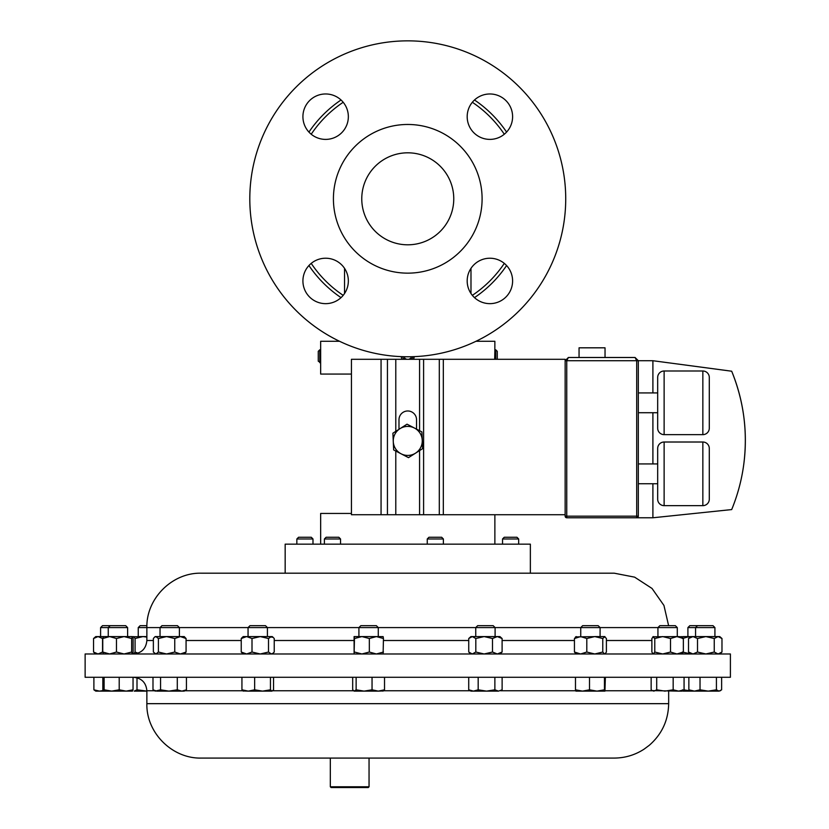 <?xml version="1.0" encoding="UTF-8"?>
<svg xmlns="http://www.w3.org/2000/svg" width="829" height="829" viewBox="0 0 829 829"><rect width="100%" height="100%" fill="white"/><g stroke="black" fill="none" stroke-linecap="round" stroke-linejoin="round"><path stroke-width="1.24" d="M440.292 166.287A45.999 45.999 0 0 1 440.292 231.332A45.999 45.999 0 0 1 375.236 231.332A45.999 45.999 0 0 1 375.236 166.287A45.999 45.999 0 0 1 440.292 166.287M473.836 264.876A22.715 22.715 0 0 0 473.836 297A22.715 22.715 0 0 0 505.949 297A22.715 22.715 0 0 0 505.949 264.876A22.715 22.715 0 0 0 473.836 264.876M341.693 264.876A22.715 22.715 0 0 0 309.569 264.876A22.715 22.715 0 0 0 309.569 297A22.715 22.715 0 0 0 341.693 297A22.715 22.715 0 0 0 341.693 264.876M341.693 132.744A22.715 22.715 0 0 0 341.693 100.62A22.715 22.715 0 0 0 309.569 100.62A22.715 22.715 0 0 0 309.569 132.744A22.715 22.715 0 0 0 341.693 132.744M473.836 132.744A22.715 22.715 0 0 0 505.949 132.744A22.715 22.715 0 0 0 505.949 100.62A22.715 22.715 0 0 0 473.836 100.62A22.715 22.715 0 0 0 473.836 132.744M351.434 374.066L320.657 374.066L320.657 341.289L339.548 341.289A157.966 157.966 0 0 1 296.067 87.118A157.966 157.966 0 0 1 519.462 87.118A157.966 157.966 0 0 1 475.97 341.289L494.872 341.289L494.84 350.294M319.776 362.708L319.776 349.807L318.253 351.32L318.253 361.185L320.657 362.708M369.05 786.773L368.273 787.55L331.103 787.55L330.325 786.773L369.05 786.773L369.05 758.079L340.004 758.079M414.199 356.636L413.453 359.299A6.456 6.456 0 0 0 414.199 356.636M519.462 87.118A157.966 157.966 0 0 0 296.067 87.118A157.966 157.966 0 0 0 296.067 310.502A157.966 157.966 0 0 0 519.462 310.502A157.966 157.966 0 0 0 519.462 87.118M460.323 146.246A74.33 74.33 0 0 0 355.195 146.246A74.33 74.33 0 0 0 355.195 251.374A74.33 74.33 0 0 0 460.323 251.374A74.33 74.33 0 0 0 460.323 146.246M401.319 356.636A6.456 6.456 0 0 0 402.075 359.299M402.853 356.698A4.933 4.933 0 0 0 403.889 359.299M411.64 359.299A4.933 4.933 0 0 0 412.676 356.698M497.276 359.299L497.276 351.32L495.752 349.807L495.752 359.299M494.685 359.299L494.872 349.807L495.752 349.807M296.855 538.974L298.564 537.265L311.279 537.265L312.989 538.974L296.855 538.974L296.855 544.156M502.54 538.974L504.239 537.265L516.964 537.265L518.674 538.974L502.54 538.974L502.54 544.156M324.408 538.974L326.118 537.265L338.833 537.265L340.543 538.974L324.408 538.974L324.408 544.156M427.256 538.974L428.956 537.265L441.681 537.265L443.38 538.974L427.256 538.974L427.256 544.156M530.363 544.156L285.166 544.156L285.166 573.191L201.281 573.191L614.248 573.191L530.363 573.191L530.363 544.156M474.489 99.988A119.241 119.241 0 0 1 506.592 132.08M579.056 357.496L579.056 347.817L605.035 347.817L605.035 357.496M709.292 499.193A6.456 6.456 0 0 1 702.847 505.649L702.847 442.012A6.456 6.456 0 0 1 709.292 448.458L709.292 499.193L709.292 448.458M657.677 448.458A6.456 6.456 0 0 1 664.122 442.012L664.122 505.649A6.456 6.456 0 0 1 657.677 499.193L657.677 448.458M709.292 428.189A6.456 6.456 0 0 1 702.847 434.645L702.847 370.998A6.456 6.456 0 0 1 709.292 377.454L709.292 428.189L709.292 377.454M657.677 377.454A6.456 6.456 0 0 1 664.122 370.998L664.122 434.645A6.456 6.456 0 0 1 657.677 428.189L657.677 377.454M702.847 505.649L664.122 505.649M702.847 442.012L664.122 442.012M638.32 463.929L657.677 463.929L657.677 483.732L638.32 483.732M702.847 434.645L664.122 434.645M702.847 370.998L664.122 370.998M657.677 412.718L638.32 412.718M657.677 392.925L638.32 392.925M657.936 636.579L657.936 627.584L659.853 625.667L675.366 625.667L677.293 627.584L138.236 627.584L138.236 636.579M654.775 638.517L654.775 652.04L662.651 653.977L670.516 652.04L670.516 638.517L662.651 636.579L654.775 638.517L652.879 636.776L677.293 636.579L677.293 627.584M146.899 625.667L140.153 625.667L138.236 627.584M243.229 653.977L241.239 652.04L241.239 638.517L242.306 637.387L243.229 636.579L260.948 636.579M267.415 636.579L267.415 627.584L265.498 625.667L249.985 625.667L248.058 627.584L248.058 636.579M378.273 636.579L378.273 627.584L376.356 625.667L360.843 625.667L358.916 627.584L358.916 636.579M687.904 627.584L689.832 625.667L713.002 625.667L714.919 627.584L687.904 627.584L687.904 636.579M100.599 627.584L102.527 625.667L125.697 625.667L127.614 627.584L100.599 627.584L100.599 636.579M495.1 636.579L495.1 627.584L493.182 625.667L477.67 625.667L475.742 627.584L475.742 636.579M95.781 653.977L93.553 652.04L98.05 653.977L102.547 652.04L102.547 638.517L98.05 636.579L93.553 638.517L95.781 636.579L132.443 636.579L131.656 638.517L124.07 636.579L116.474 638.517L109.615 636.579L102.755 638.517L103.49 636.579M179.396 636.579L179.396 627.584L177.479 625.667L161.966 625.667L160.038 627.584L160.038 636.579M575.564 636.89L600.082 636.579L600.103 627.584L598.175 625.667L582.663 625.667L580.746 627.584L580.746 636.579M96.123 653.977L85.128 653.977L85.128 677.283L730.401 677.283L730.401 653.977L96.123 653.977M668.661 703.666L146.868 703.666C146.122 732.732 172.204 758.825 201.281 758.079L614.248 758.079C625.076 758.007 635.035 755.032 644.123 749.136L649.262 745.312C661.863 734.287 668.329 720.401 668.661 703.666L668.661 691.117M320.657 544.156L320.657 513.441L351.434 513.441M494.872 544.156L494.872 514.736M652.236 690.619L678.619 691.117L673.169 689.821L664.941 691.117L656.703 689.821L653.926 691.117L652.236 690.619L651.148 689.821L651.148 677.283M682.122 691.117L678.619 691.117L684.07 689.821L682.122 691.117M673.169 677.283L673.169 689.821M656.703 677.283L656.703 689.821M684.07 677.283L684.07 689.821M146.868 691.065L137.003 689.821L134.225 691.117L146.868 691.117M137.003 677.78L137.003 689.821M271.995 691.117L270.451 689.821L262.555 691.117L271.995 691.117L273.539 689.821L273.539 677.283M254.648 677.283L254.648 689.821L262.555 691.117L248.296 691.117L241.933 689.821L243.477 691.117M242.98 690.971L248.296 691.117L254.648 689.821M241.933 677.283L241.933 689.821M270.451 677.283L270.451 689.821M354.097 691.117L364.086 691.117L356.128 689.821L354.097 691.117M382.791 691.117L384.521 689.821L378.283 691.117L383.423 690.94M378.283 691.117L364.086 691.117L372.045 689.821L378.283 691.117M354.408 691.117L352.677 689.821L352.677 677.283M356.128 677.283L356.128 689.821M372.045 677.283L372.045 689.821M384.521 677.283L384.521 689.821M694.443 691.117L719.033 691.117L716.422 689.821L708.225 691.117L700.028 689.821L694.443 691.117L688.858 689.821L690.744 691.117L694.443 691.117M720.505 690.681L719.033 691.117L721.634 689.821L721.634 677.283M716.422 677.283L716.422 689.821M700.028 677.283L700.028 689.821M688.858 677.283L688.858 689.821M103.065 690.567L99.48 691.117L103.48 691.117L102.837 689.821L102.837 677.283M99.48 691.117L95.781 691.117L93.895 689.821L99.48 691.117M93.895 677.283L93.895 689.821M691.313 691.117L683.759 689.821L683.086 691.117L690.744 691.117M682.485 689.821L683.086 691.117M470.913 691.117L486.53 691.117L478.178 689.821L473.452 691.117L468.717 689.821L470.913 691.117M498.498 691.117L502.125 689.821L498.498 691.117L486.53 691.117L494.872 689.821L498.498 691.117M478.178 677.283L478.178 689.821M468.717 677.283L468.717 689.821M494.872 677.283L494.872 689.821M502.125 677.283L502.125 689.821M132.402 691.117L133.044 689.821L126.122 691.117L119.21 689.821L111.666 691.117L132.485 691.096M111.666 691.117L103.48 691.117L104.112 689.821L111.666 691.117M104.112 677.283L104.112 689.821M119.21 677.283L119.21 689.821M133.044 677.283L133.044 689.821M181.862 691.117L184.225 691.117L186.442 689.821L181.862 691.117L177.292 689.821L168.929 691.117L181.862 691.117M168.929 691.117L156.774 691.117L152.992 689.821L155.21 691.117L160.567 689.821L168.929 691.117M152.992 677.283L152.992 689.821M160.567 677.283L160.567 689.821M177.292 677.283L177.292 689.821M186.442 677.283L186.442 689.821M575.937 691.117L596.973 691.117L589.502 689.821L582.497 691.117L575.481 689.821L575.896 691.106M604.901 691.117L596.973 691.117L604.445 689.821L604.952 691.106L605.367 677.283M589.502 677.283L589.502 689.821M575.481 677.283L575.481 689.821M604.445 677.283L604.445 689.821M594.776 636.579L604.921 636.579L602.766 638.517L594.776 636.579L586.797 638.517L580.621 636.579L574.445 638.517L576.259 636.579M604.921 653.977L606.393 652.04L606.393 638.517L604.579 636.579M574.445 638.517L574.445 652.04L580.621 653.977L586.797 652.04L586.797 638.517M574.445 652.04L576.259 653.977M586.797 652.04L594.776 653.977L602.766 652.04L602.766 638.517M604.579 653.977L602.766 652.04M154.505 637.19L155.21 636.579L184.225 636.579L186.069 638.517L180.411 636.579L174.753 638.517L166.577 636.579L158.401 638.517L155.883 636.579L154.505 637.19L153.365 638.517L153.365 652.04L155.883 653.977L158.401 652.04L158.401 638.517M184.225 653.977L186.069 652.04L186.069 638.517M186.069 652.04L180.411 653.977L174.753 652.04L174.753 638.517M174.753 652.04L166.577 653.977L158.401 652.04M132.443 653.977L133.117 652.04L133.117 638.517L132.443 636.579M132.391 653.977L131.656 652.04L131.656 638.517M131.656 652.04L124.07 653.977L116.474 652.04L116.474 638.517M103.49 653.977L102.755 652.04L102.755 638.517M116.474 652.04L109.615 653.977L102.755 652.04M472.271 636.579L499.928 636.579L502.105 638.517L497.307 636.579L492.499 638.517L484.157 636.579L475.815 638.517L472.271 636.579L468.737 638.517L470.913 636.579L472.271 636.579M470.913 653.977L468.737 652.04L472.271 653.977L475.815 652.04L475.815 638.517M468.737 652.04L468.737 638.517M499.928 653.977L502.105 652.04L502.105 638.517M475.815 652.04L484.157 653.977L492.499 652.04L492.499 638.517M502.105 652.04L497.307 653.977L492.499 652.04M682.723 637.242L683.086 636.579L689.262 636.579L682.402 638.517M690.64 636.672L689.262 636.579M690.64 653.894L682.402 652.04M682.723 653.325L683.086 653.977M93.553 652.04L93.553 638.517M705.873 636.579L719.748 636.579L721.976 638.517L718.111 636.579L714.246 638.517L705.873 636.579L697.51 638.517L693.013 636.579L705.873 636.579M690.744 636.579L693.013 636.579L688.516 638.517L690.744 636.579M697.51 638.517L697.51 652.04L705.873 653.977L714.246 652.04L714.246 638.517M697.51 652.04L693.013 653.977L688.516 652.04L688.516 638.517M688.516 652.04L690.744 653.977M714.246 652.04L718.111 653.977L721.976 652.04L721.976 638.517M719.748 653.977L721.976 652.04M354.107 636.579L383.122 636.599L383.454 638.517L376.387 636.579L369.33 638.517L361.9 636.579L354.47 638.517L354.097 636.579L354.107 653.977L354.47 638.517M383.102 653.977L383.454 638.517M354.47 652.04L361.9 653.977L369.33 652.04L369.33 638.517M383.454 652.04L376.387 653.977L369.33 652.04M271.373 636.579L268.503 638.517L260.254 636.579L272.244 636.579L273.176 637.387L268.855 636.579M272.244 653.977L274.233 652.04L274.233 638.517L273.176 637.387M241.239 638.517L246.627 636.579L252.006 638.517L260.254 636.579M273.176 653.179L271.373 653.977L268.503 652.04L268.503 638.517M241.239 652.04L246.627 653.977L252.006 652.04L252.006 638.517M268.503 652.04L260.254 653.977L252.006 652.04M138.785 636.579L146.868 636.579M133.189 636.776L142.951 636.579L135.086 638.517L133.624 636.579L132.806 637.242M146.868 637.086L142.951 636.579M137.987 653.179L135.086 652.04L135.086 638.517M135.086 652.04L133.624 653.977M133.593 653.977L132.806 653.325M670.516 638.517L676.93 636.579L682.34 636.776M653.325 636.579L651.874 638.517L651.874 652.04L653.107 653.977M676.93 636.579L683.355 638.517L681.894 636.579M654.775 652.04L653.325 653.977M670.516 652.04L676.93 653.977L683.355 652.04L683.355 638.517M681.894 653.977L683.355 652.04M652.9 483.732L652.9 517.773L566.756 517.773A1.617 1.617 0 0 1 565.15 516.166L565.15 359.299L351.434 359.299L351.434 514.736L381.06 514.736L381.06 359.299M635.087 357.496L638.32 360.719L635.087 357.496L636.703 360.719L565.15 360.719L568.373 357.496L635.087 357.496L568.373 357.496L566.756 360.719L566.756 516.166L638.32 516.166A1.617 1.617 0 0 1 636.703 517.773A1.617 1.617 0 0 0 638.32 516.166L638.32 360.719L652.9 360.719L731.686 371.216A181.965 181.965 0 0 1 731.686 509.576L652.9 517.773M652.9 463.929L652.9 412.718M652.9 392.925L652.9 360.719M731.686 371.216C743.914 401.381 747.913 432.603 743.696 464.882M506.592 265.539A119.241 119.241 0 0 1 474.489 297.632A119.241 119.241 0 0 0 506.592 265.539M341.03 297.632A119.241 119.241 0 0 1 308.937 265.539A119.241 119.241 0 0 0 341.03 297.632M308.937 132.08A119.241 119.241 0 0 1 341.03 99.988A119.241 119.241 0 0 0 308.937 132.08M416.541 429.132L416.541 419.754A8.777 8.777 0 0 0 407.764 410.977A8.777 8.777 0 0 0 398.987 419.754L398.987 429.308M395.785 431.349L395.785 359.299M408.49 457.649L422.624 448.644L421.888 431.909L407.029 424.179L392.905 433.184L393.64 449.909L408.2 457.494M565.15 514.736L395.785 514.736L395.785 451.028M395.785 514.736L381.06 514.736M415.557 453.152A14.507 14.507 0 0 1 393.267 441.546A14.507 14.507 0 0 1 414.459 428.044A14.507 14.507 0 0 1 415.557 453.152M408.987 359.299L411.06 357.983L411.008 356.739M404.552 356.739L404.614 358.252L406.624 359.299M472.333 102.268A116.143 116.143 0 0 1 504.301 134.236M651.874 640.506L606.393 640.506M574.445 640.506L502.105 640.506M468.737 640.506L383.454 640.506M353.745 640.506L274.233 640.506M241.239 640.506L186.069 640.506M153.365 640.506L146.868 640.506C146.07 648.692 141.583 653.179 133.396 653.977L133.189 653.791M146.868 703.666L146.868 690.764L154.588 690.764M184.846 690.764L242.69 690.764M272.793 690.764L353.517 690.764M383.682 690.764L470.292 690.764M500.55 690.764L575.699 690.764M605.139 690.764L652.485 690.764M636.703 517.773L636.703 360.719L638.32 360.719M566.756 517.773L566.756 516.166L565.15 516.166M504.301 263.384A116.143 116.143 0 0 1 472.333 295.352M343.185 295.352A116.143 116.143 0 0 1 311.217 263.384M311.217 134.236A116.143 116.143 0 0 1 343.185 102.268M470.986 268.347L470.986 293.528M344.543 293.528L344.543 268.347M419.578 430.707L419.578 359.299M419.578 514.736L419.578 450.582M443.318 514.736L443.318 359.299M439.297 514.736L439.297 359.299M423.598 514.736L423.598 359.299M387.444 514.736L387.444 359.299M518.674 538.974L518.674 544.156M443.38 538.974L443.38 544.156M714.919 627.584L714.919 636.579M110.184 625.667L108.257 627.584L108.257 636.579M201.281 573.191C172.204 572.445 146.122 598.528 146.868 627.605L146.868 640.506M146.868 690.764C146.07 682.578 141.583 678.091 133.396 677.283M668.62 625.667L663.946 605.45L652.029 588.455L634.62 577.15L614.248 573.191M155.21 653.977L154.505 653.376M127.614 627.584L127.614 636.579M697.49 625.667L695.562 627.584L695.562 636.579M340.543 538.974L340.543 544.156M312.989 538.974L312.989 544.156M330.325 786.773L330.325 758.079M320.657 349.807L319.776 349.807"/></g></svg>
